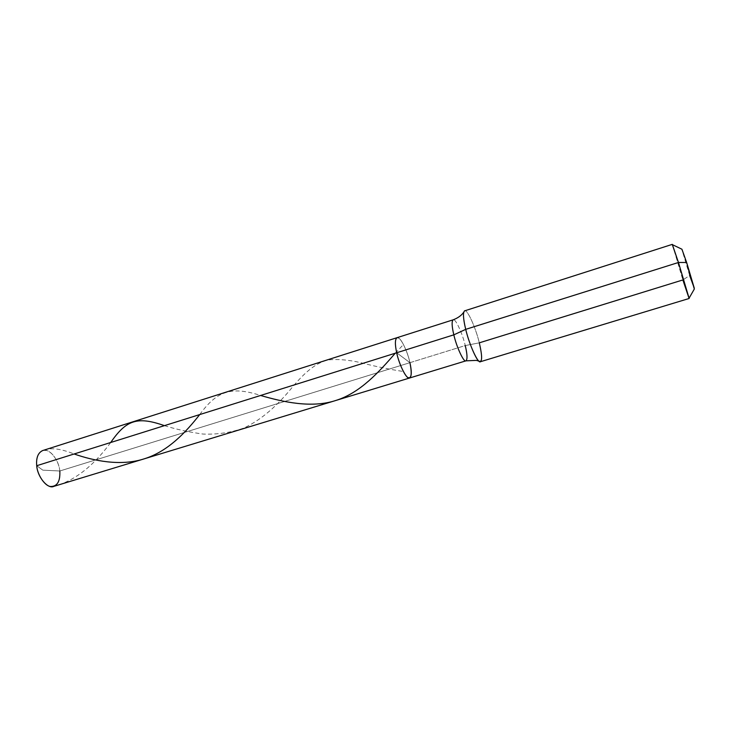<?xml version="1.0" encoding="UTF-8"?>
<svg xmlns="http://www.w3.org/2000/svg" width="731" height="731" viewBox="0 0 731 731"><rect width="100%" height="100%" fill="white"/><g stroke="black" fill="none" stroke-linecap="round" stroke-linejoin="round"><path stroke-width="0.55" stroke-dasharray="3.65 2.74" d="M689.159 298.476L682.873 279.946L479.308 342.83L465.254 345.562L409.936 362.677C407.405 350.496 399.711 335.538 397.043 337.685C399.711 335.538 407.405 350.496 409.936 362.677L396.677 352.771C394.521 341.24 395.307 336.434 399.053 338.334C402.233 340.363 407.971 353.265 409.936 362.677L396.677 352.771C394.521 341.24 395.307 336.434 399.053 338.334C402.233 340.363 407.971 353.265 409.936 362.677L59.823 470.992L42.827 470.152L36.714 465.72C36.376 454.993 39.62 449.921 46.446 450.488C52.12 451.383 59.165 462.275 59.823 470.992C60.582 478.969 58.581 484.096 53.82 486.371M463.692 312.247C464.925 304.407 474.967 324.783 479.308 342.83L465.254 345.562C462.421 333.254 455.212 317.839 453.174 319.812C455.212 317.839 462.421 333.254 465.254 345.562L59.823 470.992L42.827 470.152L36.714 465.72M59.823 470.992C58.992 459.698 48.739 447.454 42.663 450.552M672.301 244.364L682.873 279.946L689.653 275.505L686.637 262.475C683.056 251.455 681.548 247.37 682.124 250.249L689.653 275.505L686.637 262.475M409.936 362.677L396.677 352.771L409.936 362.677C411.809 371.321 411.699 376.428 409.607 378M465.254 345.562C467.328 354.297 467.566 359.396 465.949 360.84M464.633 310.849C466.99 308.491 475.726 327.625 479.308 342.83C481.93 353.658 482.323 359.944 480.477 361.708M672.493 244.702L682.873 279.946L689.653 275.505L694.322 289.028M689.653 275.505L681.913 249.216M44.079 450.278C50.75 447.436 60.764 448.67 74.123 453.978M199.718 414.568C216.65 391.405 230.758 385.813 260.592 395.471M395.27 353.21L403.466 344.511M52.842 486.59C78.756 480.422 98.301 459.379 110.701 442.502M164.411 425.652C176.18 429.307 189.018 432.112 202.916 434.05C216.997 434.653 230.594 432.67 243.715 428.11C262.539 419.302 277.844 404.599 290.39 389.559C302.515 374.875 313.754 363.81 327.488 360.027C337.274 358.894 348.459 359.798 361.05 362.731C374.464 366.258 388.572 369.182 403.384 371.522"/><path stroke-width="1.1" d="M36.714 465.72L396.677 352.771C394.859 344.21 394.987 339.175 397.043 337.685L42.663 450.552C38.012 452.772 36.038 457.825 36.714 465.72L396.677 352.771C399.19 365.162 407.076 380.257 409.607 378L53.82 486.371C47.954 489.468 37.436 477.169 36.714 465.72C37.318 474.766 44.783 485.951 50.485 486.499C57.21 486.636 60.326 481.464 59.823 470.992M409.607 378C407.076 380.257 399.19 365.162 396.677 352.771L453.823 334.844C456.647 347.371 464.03 362.932 465.949 360.84L409.607 378C411.699 376.428 411.809 371.321 409.936 362.677C412.138 373.934 411.452 378.886 407.861 377.525C404.736 375.908 398.678 362.567 396.677 352.771C398.678 362.567 404.736 375.908 407.861 377.525C411.452 378.886 412.138 373.934 409.936 362.677M465.949 360.84C464.03 362.932 456.647 347.371 453.823 334.844L465.72 329.352C468.534 341.733 475.918 359.369 478.906 361.087L476.274 360.383L465.949 360.84C467.566 359.396 467.328 354.297 465.254 345.562M478.906 361.087C482.369 362.85 482.506 356.765 479.308 342.83L682.873 279.946L689.022 298.275L678.459 262.484L689.159 298.476L480.477 361.708C478.302 364.266 469.302 344.895 465.72 329.352L678.459 262.484L672.301 244.364L464.633 310.849C462.805 312.475 463.171 318.643 465.72 329.352C463.783 321.476 463.107 315.774 463.692 312.247C461.489 315.454 457.981 317.976 453.174 319.812C451.584 321.165 451.795 326.181 453.823 334.844C451.795 326.181 451.584 321.165 453.174 319.812L397.043 337.685C394.987 339.175 394.859 344.21 396.677 352.771L453.823 334.844L465.72 329.352L678.459 262.484L672.31 244.611M689.132 298.093L694.322 289.028L686.637 262.475L678.459 262.484L686.637 262.475L694.295 288.188L689.653 275.505M672.493 244.702L681.913 249.216L686.637 262.475M74.123 453.978C93.166 460.631 120.56 466.643 144.491 458.748C168.559 451.21 186.643 431.253 199.718 414.568M260.592 395.471C282.87 401.931 311.534 408.51 335.949 400.433C360.529 392.721 379.234 371.64 395.27 353.21M110.701 442.502C126.061 420.362 136.788 415.902 164.411 425.652"/></g></svg>
